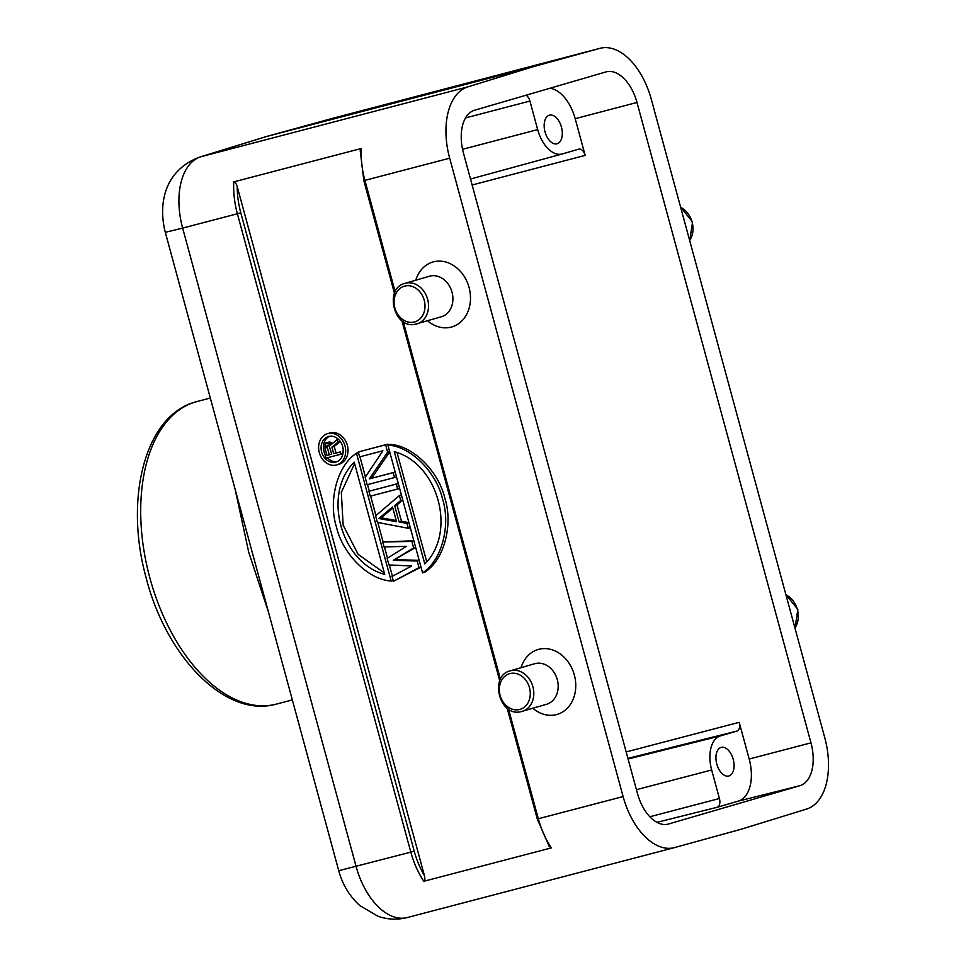 <?xml version="1.0" encoding="UTF-8"?>
<svg xmlns="http://www.w3.org/2000/svg" width="966" height="966" viewBox="0 0 966 966"><rect width="100%" height="100%" fill="white"/><g stroke="black" fill="none" stroke-linecap="round" stroke-linejoin="round"><path stroke-width="1.45" d="M546.14 704.395A21.131 17.243 -106.3 0 0 546.527 704.299A21.131 17.243 -106.3 0 0 557.225 679.412A21.131 17.243 -106.3 0 0 535.067 663.618A21.131 17.243 -106.3 0 0 534.681 663.714A21.131 17.243 -106.3 0 0 534.307 663.835M532.87 708.271A33.822 27.603 -106.3 0 0 556.501 714.586A33.822 27.603 -106.3 0 0 574.335 674.968A33.822 27.603 -106.3 0 0 538.774 649.321A33.822 27.603 -106.3 0 0 521.036 667.699M404.657 286.105L406.251 285.791A18.596 15.178 73.7 0 1 424.46 301.163A18.596 15.178 73.7 0 1 414.426 321.992A18.596 15.178 73.7 0 1 412.82 322.306A18.596 15.178 73.7 0 1 394.611 306.934A18.596 15.178 73.7 0 1 404.657 286.105M440.87 316.92A21.131 17.243 -106.3 0 0 441.245 316.812A21.131 17.243 -106.3 0 0 451.955 291.925A21.131 17.243 -106.3 0 0 429.785 276.131A21.131 17.243 -106.3 0 0 429.411 276.24A21.131 17.243 -106.3 0 0 429.037 276.348M427.6 320.797A33.822 27.603 -106.3 0 0 451.231 327.1A33.822 27.603 -106.3 0 0 469.065 287.482A33.822 27.603 -106.3 0 0 433.493 261.846A33.822 27.603 -106.3 0 0 415.766 280.212M716.796 764.07A14.792 8.549 75.3 0 0 728.69 776.012A14.792 8.549 75.3 0 0 733.206 759.288A14.792 8.549 75.3 0 0 721.204 747.382A14.792 8.549 75.3 0 0 716.796 764.07M720.515 735.875L736.925 731.081A7.776 4.492 75.3 0 0 739.207 722.327L749.181 759.035A37.36 21.59 -104.7 0 1 738.241 801.128L717.146 807.286A7.776 4.492 75.3 0 0 719.416 798.52L711.664 769.974A30.272 17.485 -104.7 0 1 720.515 735.875L628.093 759.01M235.124 489.315L248.745 552.25L268.584 612.444M545.029 131.871A14.792 8.549 75.3 0 0 556.923 143.801A14.792 8.549 75.3 0 0 561.439 127.089A14.792 8.549 75.3 0 0 549.437 115.183A14.792 8.549 75.3 0 0 545.029 131.871M549.92 88.256A37.36 21.59 -104.7 0 1 575.193 118.673L585.167 155.381A7.776 4.492 75.3 0 0 578.863 149.126A7.776 4.492 75.3 0 0 578.815 149.138L562.405 153.92A30.272 17.485 -104.7 0 1 562.236 153.968A30.272 17.485 -104.7 0 1 537.676 129.613L529.923 101.056A7.776 4.492 75.3 0 0 526.047 95.223M636.992 102.481A38.048 21.976 75.3 0 0 606.117 71.87A38.048 21.976 75.3 0 0 605.911 71.931L474.596 110.233A38.048 21.976 75.3 0 0 463.463 153.099L637.451 793.46A38.048 21.976 75.3 0 0 668.049 824.143A38.048 21.976 75.3 0 0 668.52 824.01L799.836 785.708A38.048 21.976 75.3 0 0 810.969 742.842L636.992 102.481L575.193 118.673M740.837 829.335L674.594 847.568A63.406 36.623 -104.7 0 1 674.34 847.641A63.406 36.623 -104.7 0 1 623.106 796.564L449.673 158.195A63.406 36.623 -104.7 0 1 467.918 86.855L533.606 66.606L599.838 48.372A63.406 36.623 -104.7 0 1 600.103 48.3A63.406 36.623 -104.7 0 1 651.326 99.377L824.771 737.746A63.406 36.623 -104.7 0 1 806.525 809.085L740.837 829.335M333.342 118.13A63.406 36.623 75.3 0 0 333.077 118.19A63.406 36.623 75.3 0 0 332.823 118.263L266.58 136.508L200.892 156.746A63.406 36.623 75.3 0 0 182.646 228.097L165.307 232.335C158.122 204.285 164.039 170.463 199.733 157.072L266.242 136.592L533.606 66.606M331.724 454.08L329.285 454.72L327.317 447.451L327.909 445.181M331.736 454.153L329.128 445.821L326.267 445.35L324.974 448.139L326.943 455.409L331.736 454.153M329.285 454.72L326.943 455.409M327.317 447.451L324.974 448.139M327.317 446.232L324.974 446.908M327.752 445.29L325.409 445.978M333.656 453.646L331.893 447.149L337.774 442.331L337.037 439.663L330.626 445.024L326.919 442.718L323.815 445.169L323.477 448.936L325.965 458.113L340.986 454.189L340.37 451.895L333.656 453.646L340.37 451.895M331.893 447.149L334.236 446.461L335.999 452.969M334.236 446.461L340.117 441.655L337.774 442.331M339.947 441.015L340.117 441.655M338.354 439.276L337.037 439.663M332.376 443.563L331.918 442.971L329.575 443.66M331.918 442.971L330.324 442.162L327.981 442.851M330.324 442.162L326.919 442.718M325.639 443.056L329.261 442.03M342.954 453.622L340.986 454.189M342.713 451.207L343.111 452.668M328.657 436.439A13.319 10.867 -106.3 0 0 328.428 436.511A13.319 10.867 -106.3 0 0 321.678 452.185A13.319 10.867 -106.3 0 0 335.637 462.134A13.319 10.867 -106.3 0 0 335.878 462.074A13.319 10.867 -106.3 0 0 342.628 446.389A13.319 10.867 -106.3 0 0 328.657 436.439M337.025 461.651A13.319 10.867 73.7 0 1 327.426 457.739M324.697 453.416A13.319 10.867 73.7 0 1 323.55 449.226M323.441 446.425A13.319 10.867 73.7 0 1 329.623 436.246M336.422 464.996A16.277 13.283 73.7 0 1 319.348 452.837A16.277 13.283 73.7 0 1 327.595 433.674A16.277 13.283 73.7 0 1 327.885 433.589A16.277 13.283 73.7 0 1 344.959 445.749A16.277 13.283 73.7 0 1 336.711 464.912A16.277 13.283 73.7 0 1 336.422 464.996M338.764 464.308A16.277 13.283 -106.3 0 0 339.054 464.235A16.277 13.283 -106.3 0 0 347.301 445.072A16.277 13.283 -106.3 0 0 330.227 432.901A16.277 13.283 -106.3 0 0 329.937 432.985A16.277 13.283 -106.3 0 0 329.647 433.07M384.335 572.935L358.193 554.412L343.135 525.13L341.336 492.37L354.607 463.535M384.746 574.444L354.232 462.159C322.04 493.843 340.744 562.695 384.746 574.444M391.194 581.061C367.165 579.515 342.205 552.673 336.446 526.941C328.392 501.813 336.422 466.349 356.466 453.259L391.194 581.061L393.536 580.385M359.956 456.785L365.426 476.938M367.515 484.618L369.29 491.163M370.63 496.077L375.919 515.554M377.803 522.449L383.091 541.914M384.444 546.925L387.511 558.179M389.346 564.953L392.413 576.219M358.809 452.583L356.466 453.259M397.05 452.499L426.767 561.898M394.285 451.665L424.799 563.963C456.99 532.266 438.286 463.426 394.285 451.665M387.849 445.048C411.878 446.594 436.825 473.437 442.585 499.168C450.639 524.297 442.621 559.773 422.565 572.85L387.849 445.048L390.192 444.372C414.221 445.918 439.18 472.76 444.94 498.492C452.994 523.62 444.964 559.085 424.907 572.174L422.565 572.85M393.307 560.292L417.215 561.053L418.99 567.597L393.404 581.315L392.075 576.4L411.697 566.004L388.96 564.941L387.173 558.396L406.36 546.358L384.057 546.925L382.729 542.023L411.878 541.407L413.653 547.951L393.307 560.292L415.67 547.468M417.215 561.053L419.208 560.473M420.983 567.018L418.99 567.597M419.172 560.352L395.649 559.616M415.646 547.372L413.653 547.951M413.871 540.827L411.878 541.407M413.834 540.731L382.729 542.023M421.007 567.102L393.404 581.315M396.241 520.565L381.172 517.8L392.836 508.044M392.546 507.005L378.829 518.488L396.555 521.737L392.546 507.005M381.172 517.8L378.829 518.488M375.617 515.82L377.392 522.377L408.316 528.305L406.988 523.391L399.103 521.942L394.659 505.58L400.757 500.473L399.417 495.558L375.617 515.82M401.409 494.978L399.417 495.558M410.309 527.726L408.316 528.305M408.968 522.811L406.988 523.391M408.92 522.63L401.458 521.266L399.103 521.942M394.659 505.58L397.002 504.892L401.458 521.266M397.002 504.892L402.786 500.05M402.75 499.893L400.757 500.473M396.314 484.099L368.94 491.259L370.268 496.174L397.642 489.013L396.314 484.099L398.294 483.519M399.634 488.434L397.642 489.013M368.94 491.259L398.294 483.507M393.198 472.64L369.314 478.882L387.632 452.173L385.627 444.807L358.265 451.967L359.594 456.882L382.886 450.784L365.16 477.349L367.165 484.715L394.526 477.554L393.198 472.64L395.179 472.06L369.314 478.882M396.519 476.975L394.526 477.554M371.668 478.206L389.696 451.895M389.624 451.593L387.632 452.173M358.265 451.967L387.982 444.119L388.199 444.952M387.982 444.119L385.627 444.807M237.213 186.607L424.376 875.498A60.87 35.162 -104.7 0 1 414.233 851.191L240.8 212.834A60.87 35.162 -104.7 0 1 237.213 186.607C236.09 183.129 234.943 181.56 233.784 181.874L361.284 148.498L360.221 151.348M548.954 845.987L551.308 847.907L423.808 881.282C424.98 880.98 425.173 879.06 424.376 875.498M518.573 709.72A18.596 15.178 73.7 0 1 518.283 709.756A18.596 15.178 73.7 0 1 499.905 694.53A18.596 15.178 73.7 0 1 509.939 673.58A18.596 15.178 73.7 0 1 511.05 673.35A18.596 15.178 73.7 0 1 529.67 688.347A18.596 15.178 73.7 0 1 519.708 709.467A18.596 15.178 73.7 0 1 518.573 709.72M534.681 663.714L510.302 670.827A21.131 17.243 73.7 0 1 510.676 670.73A21.131 17.243 73.7 0 1 511.944 670.452A21.131 17.243 73.7 0 1 533.051 687.285A21.131 17.243 73.7 0 1 522.135 711.411A21.131 17.243 73.7 0 1 521.761 711.507A21.131 17.243 73.7 0 1 520.493 711.785M441.245 316.812L414.535 324.407C393.5 328.452 384.118 287.989 405.02 283.352A21.131 17.243 73.7 0 1 405.394 283.243A21.131 17.243 73.7 0 1 406.891 282.941A21.131 17.243 73.7 0 1 407.217 282.893A21.131 17.243 73.7 0 1 427.853 300.136A21.131 17.243 73.7 0 1 416.853 323.924A21.131 17.243 73.7 0 1 416.479 324.033A21.131 17.243 73.7 0 1 414.668 324.383M736.925 731.081L627.912 758.37M149.923 578.115A156.395 90.357 75.3 0 0 276.288 704.117C225.38 718.619 165.898 656.53 145.938 577.028C124.469 499.084 144.538 416.6 194.577 402.23L197.076 401.506A156.395 90.357 75.3 0 0 194.818 402.158A156.395 90.357 75.3 0 0 149.923 578.115M562.067 154.017L470.514 179.024L562.236 153.968M462.557 149.295L537.676 129.613M585.167 155.381L472.132 184.989M529.923 101.056L465.552 117.924M667.578 824.252L668.52 824.01M749.181 759.035L810.969 742.842M626.161 751.934L739.207 722.327M711.664 769.974L636.425 789.681M649.84 816.753L719.416 798.52M717.146 807.286L656.965 822.356M799.836 785.708L738.241 801.128M794.946 627.997A21.131 17.243 -106.3 0 0 785.95 594.851M689.676 240.51A21.131 17.243 -106.3 0 0 680.668 207.376M199.733 157.072A42.275 34.486 72.9 0 1 200.892 156.746L467.918 86.855M674.34 847.641L407.314 917.531C397.437 920.03 387.704 919.62 378.092 916.299L359.98 905.697C349.583 896.303 342.495 884.639 338.74 870.704L410.828 852.133L237.382 213.764L182.646 228.097L356.092 866.454A63.406 36.623 75.3 0 0 407.314 917.531A63.406 36.623 75.3 0 0 407.58 917.471M240.8 212.834L237.382 213.764A63.406 36.623 -104.7 0 1 233.784 181.874M423.808 881.282A63.406 36.623 -104.7 0 1 410.828 852.133L414.233 851.191M361.284 148.498A63.406 36.623 75.3 0 0 364.894 180.388L395.166 291.841M403.257 321.618L500.448 679.327M508.539 709.092L538.328 818.757A63.406 36.623 75.3 0 0 551.308 847.907M449.673 158.195L363.844 180.642L394.478 293.374M507.15 708.102L537.289 819.011L623.106 796.564M599.838 48.372L332.823 118.263A42.275 34.498 -105.4 0 0 332.473 118.359A42.275 34.498 -105.4 0 0 332.123 118.456M510.302 670.827C489.05 675.572 499.193 716.712 520.384 711.809L546.527 704.299M405.02 283.352L429.411 276.24M292.336 699.915L276.288 704.117M210.322 398.04L197.076 401.506M795.006 628.214L797.856 609.461L785.877 594.609M680.607 207.122L692.574 221.975L689.736 240.727M339.054 464.235L336.711 464.912M329.937 432.985L327.595 433.674M401.88 320.627L499.748 680.861M549.268 846.482L537.289 819.011M363.844 180.642L360.233 150.781M266.242 136.592L333.077 118.19L600.103 48.3M338.74 870.704L165.307 232.335"/></g></svg>
